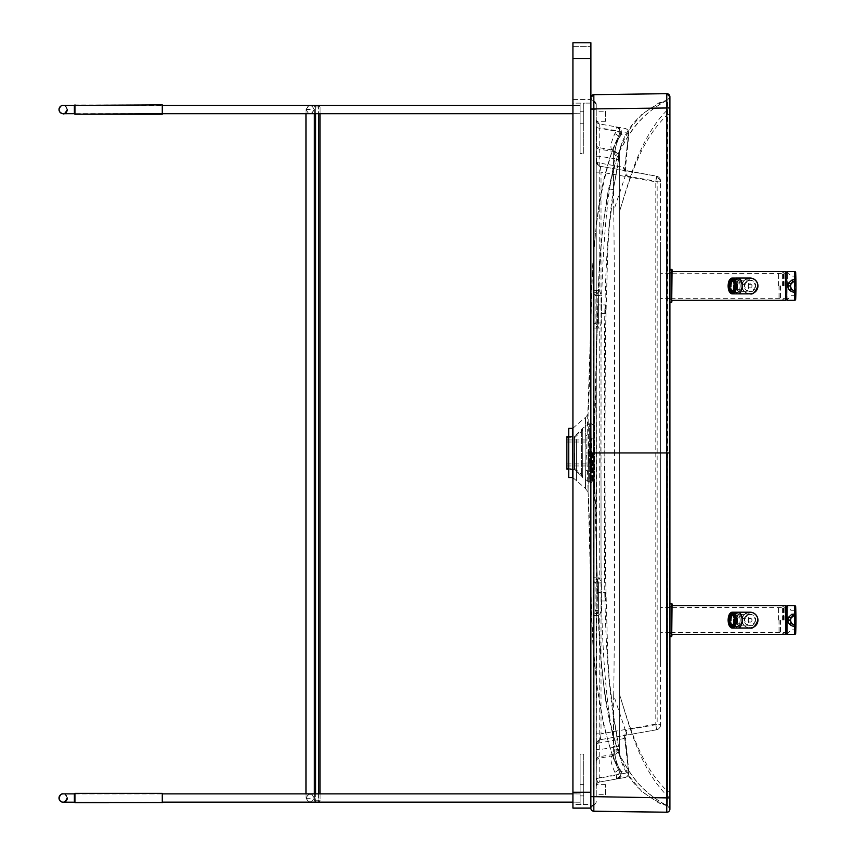 <?xml version="1.0" encoding="UTF-8"?>
<svg xmlns="http://www.w3.org/2000/svg" width="855" height="855" viewBox="0 0 855 855"><rect width="100%" height="100%" fill="white"/><g stroke="black" fill="none" stroke-linecap="round" stroke-linejoin="round"><path stroke-width="0.64" stroke-dasharray="4.28 3.21" d="M660.562 285.901L660.562 298.481L660.562 285.901M669.903 285.901L669.903 298.481L669.903 285.901M660.562 620.057L660.562 632.636L660.562 620.057M669.903 620.057L669.903 632.636L669.903 620.057M568.735 436.435L574.485 436.435L582.715 428.173L589.287 423.856L590.987 423.856L594.578 420.382C599.857 334.989 591.104 235.52 619.608 150.106L619.608 211.196C629.921 178.973 639.967 140.776 667.573 114.581L669.903 114.549L669.903 791.324L667.573 791.303L667.712 805.934L667.584 796.229L667.573 99.95L669.903 97.032L667.723 99.982C638.61 115.275 629.301 134.043 619.608 151.132L619.608 452.968L591.168 452.968L590.987 482.06L594.578 485.533C599.857 570.926 591.104 670.395 619.608 755.809L619.608 452.947L594.738 452.958L594.578 485.533L594.578 420.382L594.738 452.958L591.168 452.958L590.987 423.856L591.168 452.958L592.088 452.958L591.168 452.958L590.987 482.06L589.287 482.06L589.287 423.856L589.287 482.06L582.715 477.742L582.715 428.173L582.715 477.742L581.528 476.053L581.528 429.862L581.528 476.053L574.485 469.491L574.485 436.435L574.485 469.491L568.735 469.491L568.735 436.435L568.735 469.491M592.141 452.958L591.158 452.958L592.141 452.958M619.608 211.196L619.608 452.947L667.466 452.936L667.712 99.95C637.766 115.756 628.97 134.31 619.608 150.982M619.608 151.132L619.608 150.106C611.549 172.657 606.248 196.233 603.716 220.836L601.086 246.689L598.596 286.981L593.295 451.461M669.903 809.161L669.903 452.99L669.903 808.969L667.712 805.934C637.819 789.999 629.034 771.328 619.608 754.794L619.608 452.968L667.466 452.979M619.608 754.794L619.608 755.809C625.86 779.087 641.859 795.802 667.573 805.976M669.903 796.229L667.584 796.229C639.903 768.485 629.633 726.75 619.608 694.72M669.903 96.775L669.903 452.99L669.903 109.718L667.584 109.718C639.903 137.463 629.633 179.197 619.608 211.217M667.712 99.907L658.799 102.942L642.02 114.175L631.364 126.978C629.537 129.597 624.877 136.896 619.608 150.106C625.796 126.903 641.795 110.177 667.573 99.95L669.903 96.946M669.903 452.936L667.466 452.936L667.573 791.303C640.021 765.332 629.419 725.564 619.608 694.698M669.903 808.969L667.712 805.934C638.268 790.48 629.494 772.482 619.608 754.922M593.317 328.096L596.245 328.106L596.576 326.621L593.616 325.114L595.123 322.955L595.123 295.456L598.404 295.467L597.324 292.902L595.123 295.456L593.616 293.297L593.317 577.788L593.616 580.769L595.123 582.928L595.123 610.427L601.375 610.417L599.216 615.547L595.123 610.427L593.616 612.586L596.576 614.061L596.245 796.561L593.317 796.55L593.317 804.972A3.014 3.014 -0 0 0 590.858 807.943A3.014 3.014 180 0 1 593.317 804.929L593.317 796.593L596.245 796.561L596.245 109.419L590.858 109.419L590.858 807.943L590.858 796.55L593.317 796.55L593.317 100.997A3.014 3.014 180 0 1 590.858 98.026L590.891 97.278A3.014 3.014 -0 0 0 590.858 97.694L590.858 808.242M666.772 93.676L593.84 94.723A3.014 3.014 -0 0 0 590.858 97.737L590.858 97.694M666.772 93.729A3.089 3.089 180 0 1 669.903 96.818M590.858 109.419L590.858 97.983A3.014 3.014 -0 0 0 593.317 100.954L593.317 109.29L590.858 109.269L590.858 796.614L593.317 796.593L593.317 615.568L596.245 615.547L596.245 749.664L599.216 749.664L599.216 778.029L616.327 775.282A5.034 2.49 -24.6 0 0 620.035 770.857A5.034 2.49 -24.6 0 0 619.95 770.697L620.335 771.712C621.532 775.325 620.335 777.74 616.733 778.948L616.327 775.282L614.852 772.279C610.833 763.162 609.914 757.712 612.084 755.938A5.034 4.927 52.8 0 0 614.243 755.018L614.243 755.018A5.034 4.927 52.8 0 0 615.942 749.6L618.464 748.125L618.496 746.084L613.356 716.212C601.118 631.022 605.575 539.74 604.154 452.947L588.646 452.947L588.069 491.924L588.646 452.968L592.451 452.968L585.932 452.968L585.451 488.59L585.932 452.979L588.646 452.958L588.069 413.991L588.646 452.958L585.932 452.958L585.451 417.326L585.932 452.958L592.376 452.947M593.317 615.568L593.616 580.769L596.576 579.273L598.404 582.907A3.591 3.591 0 0 0 597.324 580.342L597.324 580.342A3.591 3.591 180 0 1 598.404 582.907L598.404 610.417L596.576 614.061M596.576 291.822L593.616 293.297L593.317 290.315L596.245 290.337A3.591 3.591 0 0 0 597.324 292.902L596.245 290.337L599.216 290.337L597.324 292.902A3.591 3.591 180 0 1 598.404 295.467L598.404 322.976L595.123 322.955L597.324 325.541L598.404 322.976L598.404 295.467A3.591 3.591 0 0 0 597.324 292.902L596.245 290.337A3.591 3.591 0 0 0 597.324 292.902L598.404 295.467L601.375 295.467L599.216 290.337L599.216 156.219L614.67 158.699L614.638 151.645A5.034 4.841 -60.1 0 1 618.464 157.769L615.942 156.294A5.034 4.927 -52.9 0 0 614.243 150.875L614.243 150.875A5.034 4.927 -52.9 0 0 612.084 149.956C609.914 148.182 610.833 142.742 614.852 133.626L616.327 130.623A5.034 2.49 24.6 0 1 620.035 135.047A5.034 2.49 24.6 0 1 619.95 135.208L618.528 138.489C614.638 148.556 613.772 154.499 615.942 156.294M590.858 807.9L590.858 807.943A3.014 3.014 180 0 1 593.317 804.929A3.591 3.591 180 0 0 596.245 801.402A3.591 3.591 180 0 1 593.317 804.929L593.317 804.972A3.591 3.591 0 0 0 596.245 801.445L590.858 807.943M590.858 804.16L590.858 796.978M605.586 794.723L605.586 784.666L605.586 794.723L596.245 794.723L596.245 784.666L596.245 794.723M605.586 111.246L605.586 121.303L605.586 111.246L596.245 111.246L596.245 121.303L596.245 111.246M605.586 794.68L605.586 784.623L605.586 794.68L596.245 794.68L596.245 784.623L596.245 794.68M605.586 111.203L605.586 121.26L605.586 111.203L596.245 111.203L596.245 121.26L596.245 111.203M605.586 592.355L605.586 600.98L605.586 592.355L598.404 592.355L598.404 600.98L598.404 592.355M593.317 577.788L596.245 577.777L596.576 579.273L596.245 328.106L596.245 577.788A3.591 3.591 0 0 0 597.324 580.353L595.123 582.928L598.404 582.907L598.404 610.417A3.591 3.591 0 0 1 597.324 612.982L597.324 612.982A3.591 3.591 180 0 0 596.245 615.547L599.216 615.547L599.216 749.664L614.67 747.195L614.638 754.249A5.034 4.841 60 0 0 616.273 753.672L616.273 753.672A5.034 4.841 60 0 0 618.464 748.125M596.576 326.621L597.324 325.541L599.216 328.106L601.375 322.976L601.375 295.467M605.586 304.914L605.586 313.529L605.586 304.914L598.404 304.914L598.404 313.529L598.404 304.914M596.245 735.866L596.245 733.804L601.022 733.804L600.402 739.693A5.034 5.034 0 0 0 596.245 744.652L596.245 172.165L601.022 172.165L600.402 166.276A5.034 5.034 180 0 1 596.245 161.317L596.245 170.102M596.245 109.419L596.245 104.481A3.591 3.591 0 0 0 593.317 100.954L593.317 100.997A3.591 3.591 180 0 1 596.245 104.524L596.245 104.481A3.591 3.591 0 0 0 593.317 100.954L590.858 97.983A3.014 3.014 -0 0 0 593.317 100.954L596.245 104.481L596.245 290.337L596.245 156.219L599.216 156.219L599.216 149.176L614.638 151.645L612.084 149.956L599.216 147.701L599.216 127.876L616.327 130.623L616.733 126.957C620.335 128.175 621.532 130.58 620.335 134.192L619.95 135.208M596.245 761.72A3.591 3.58 180 0 1 599.216 758.193L612.084 755.938L614.638 754.249L599.216 756.707A3.591 3.58 180 0 0 596.245 760.234L596.245 779.557A3.591 1.56 180 0 1 599.216 778.029L599.216 782.069L616.744 778.948C623.958 774.865 619.683 770.921 620.035 770.857L618.635 767.63A5.034 2.864 -22.3 0 0 618.528 767.416C614.638 757.348 613.772 751.406 615.942 749.6M596.245 778.274L596.491 744.652L597.677 743.23A3.591 3.345 80 0 1 600.402 739.693L597.421 741.413L596.277 744.149L596.245 785.606A3.591 3.591 180 0 1 599.216 782.036L596.245 785.606L596.245 779.557M596.491 744.652L600.402 739.693L656.405 729.817A5.034 5.034 180 0 0 660.562 724.869L660.562 724.869A5.034 5.034 180 0 1 656.405 729.817L626.181 735.14A3.591 3.345 80 0 0 623.455 738.677L625.08 737.299L628.617 772.599A5.034 4.692 -100 0 1 624.791 777.548A5.034 5.034 0 0 0 628.831 771.531L625.411 737.085L627.26 729.817L626.181 735.14L625.283 735.567L625.689 734.734L625.08 737.299L624.513 736.807L625.657 731.111L613.698 695.307L613.334 757.199L621.307 771.595L628.478 770.889A5.034 2.426 -12.2 0 1 628.831 771.531A5.034 2.426 -12.2 0 1 628.617 772.599L596.491 778.274C597.164 781.673 598.073 782.945 599.216 782.069A3.591 3.591 180 0 0 596.245 785.606L596.245 785.574M596.245 744.652C596.02 742.482 597.41 740.825 600.402 739.693L656.405 729.817L655.796 724.142L655.796 181.826L656.405 176.151L600.402 166.276L656.405 176.141A5.034 5.034 179.9 0 1 660.562 181.1A5.034 5.034 0 0 0 656.405 176.141L625.283 170.38L625.689 171.203L625.08 168.649L628.617 133.348L596.491 127.694C597.164 124.285 598.073 123.024 599.216 123.89L599.216 127.876A3.591 1.56 180 0 1 596.245 126.337L596.245 120.352A3.591 3.591 -0 0 0 599.216 123.89L624.791 128.389A5.034 4.863 100 0 1 628.478 135.047A5.034 2.426 -167.8 0 0 628.831 134.406L628.831 134.406A5.034 5.034 0 0 0 624.791 128.389A5.034 4.692 100 0 1 628.617 133.348A5.034 2.426 -167.8 0 1 628.831 134.406L625.411 168.863L626.213 172.475A5.034 3.196 144.2 0 1 625.657 174.837L627.26 176.13L626.181 170.808A3.591 3.345 -80 0 1 623.455 167.27L597.677 162.728L596.245 161.403L596.491 127.694L596.491 161.317M596.245 127.694L596.245 120.352A3.591 3.591 0 0 0 599.216 123.868L616.733 126.957C623.958 131.018 619.683 135.026 620.035 135.047L618.635 138.275A5.034 2.875 22.3 0 1 618.528 138.489L613.345 147.669C584.446 234.591 593.22 329.784 588.069 413.991L585.857 417.187M596.245 144.174A3.591 3.58 180 0 0 599.216 147.701L599.216 149.176A3.591 3.58 180 0 1 596.245 145.66L596.245 126.337M596.245 145.66L596.245 156.219M596.245 760.234L596.245 749.664M596.245 120.352L599.216 123.868L616.733 126.957L619.469 129.522L619.437 134.053L620.335 134.192M601.375 322.976L598.404 322.976A3.591 3.591 0 0 1 597.324 325.541L597.324 325.541A3.591 3.591 180 0 0 596.245 328.106L599.216 328.106L599.216 577.788L597.324 580.353L596.576 579.273M568.735 428.366L568.735 477.55M572.786 477.55L572.786 428.366M660.562 180.843L656.405 176.141L657.153 181.463L660.562 181.089L660.562 181.826L655.796 181.826L601.022 172.165L601.022 733.804L655.796 724.142L660.562 724.142L660.562 181.826M660.562 724.73C660.637 727.092 659.248 728.781 656.405 729.817L657.153 724.484L660.562 724.858L660.562 724.142M597.677 162.728A3.591 3.345 -80 0 0 600.402 166.276L597.763 164.919L596.245 161.403M576.409 439.545L576.409 480.938L576.409 439.545M614.852 772.279A5.034 2.864 -22.3 0 0 618.635 767.63C616.006 760.694 614.841 756.109 615.14 753.864L614.243 755.018L616.273 753.672C618.881 751.545 619.693 749.012 618.71 746.094L613.666 716.212L609.551 716.853L614.67 747.195L618.496 746.084M618.464 157.769L618.71 159.8L614.67 158.699L609.551 189.041L613.666 189.682L609.23 227.302L607.862 246.967L605.458 333.439L604.913 452.947L605.458 572.455L607.862 658.916L609.23 678.592L613.666 716.212L613.334 757.338L619.95 770.697M624.513 736.807L628.478 770.889A5.034 4.863 80 0 1 624.791 777.548L615.835 779.119L619.18 776.896L619.982 773.893L619.437 771.862L620.335 771.712M660.562 663.715L660.562 242.232M626.213 733.472A5.034 3.196 -144.2 0 0 625.657 731.111L627.26 729.817L657.153 724.484L657.153 181.463L627.26 176.13L626.213 172.475M614.852 133.626A5.034 2.875 22.3 0 1 618.635 138.275C616.006 145.211 614.841 149.796 615.14 152.03L614.243 150.875L616.273 152.222C618.881 154.306 619.693 156.828 618.71 159.8L613.356 189.682L613.334 148.578M618.496 159.81L613.356 189.682C601.118 274.872 605.575 366.143 604.154 452.947L600.755 452.947C602.048 366.09 597.859 274.904 609.551 189.041M604.913 452.947L604.154 452.947M617.705 778.787C621.275 777.59 622.472 775.196 621.307 771.595L619.437 771.862L619.993 774.16M613.698 210.629L613.334 148.727L621.307 134.342L628.478 135.047L624.513 169.14L625.08 168.649L624.513 169.14L625.657 174.837L613.698 210.64C614.595 262.752 614.521 355.231 614.606 452.968L585.932 452.958M615.835 126.797L617.705 127.139C621.275 128.335 622.472 130.74 621.307 134.342L619.437 134.053L619.982 131.488M588.069 491.924L585.451 488.59L588.069 491.924C593.22 576.142 584.446 671.325 613.345 758.246L619.437 771.862L613.345 758.246M613.698 695.307C614.595 643.195 614.521 550.716 614.606 452.968L656.864 452.979M613.334 148.727L619.437 134.053L613.345 147.669M566.886 469.171L566.886 436.745M591.703 452.936L591.681 481.707L591.692 452.947M574.571 452.947L574.549 468.219L574.571 452.947M582.65 452.947L582.64 475.594L582.65 452.947M574.41 452.947L574.389 469.171L574.41 452.947M582.661 452.936L582.64 476.62L582.661 452.936M747.879 285.912L750.027 283.753L752.186 285.912C750.754 288.691 749.311 288.691 747.879 285.912L747.879 285.912C749.311 283.133 750.754 283.133 752.186 285.912C750.754 288.691 749.311 288.691 747.879 285.912M787.402 285.912L787.402 272.649L787.402 285.912M670.983 285.912L670.983 273.472L670.983 285.912M785.959 272.649L785.959 299.165M785.959 300.137L785.959 271.676M671.485 285.891L671.485 298.619L671.485 285.891M779.995 285.891L779.995 299.165L779.995 285.891M780.433 285.891L780.433 299.165L780.433 285.891M780.209 285.891L780.209 299.378L780.209 285.891M782.582 285.912L782.582 272.649L782.582 285.912M783.02 285.912L783.02 272.392L783.02 285.912M783.661 285.912L783.661 272.392L783.661 285.912M784.099 285.912L784.099 272.649L784.099 285.912M778.991 285.891L778.991 299.165L778.991 285.891M778.563 285.912L778.563 272.649L778.563 285.912M778.777 285.912L778.777 272.424L778.777 285.912M749.236 278.046L742.129 285.912C741.648 296.119 758.406 296.119 757.936 285.912M755.777 285.912C751.951 293.329 748.114 293.329 744.278 285.912C748.114 278.495 751.951 278.495 755.777 285.912L755.777 285.944A5.75 5.75 -0 0 1 750.027 291.694A5.75 5.75 -0 0 1 744.278 285.944A5.75 5.75 -0 0 1 750.027 280.194A5.75 5.75 -0 0 1 755.777 285.944C754.559 290.166 752.699 292.079 750.198 291.694L739.703 291.715L742.578 285.965L739.693 280.216L736.807 285.955L739.703 291.715M748.104 278.281A7.909 7.909 180 0 0 747.42 278.484A7.909 7.909 180 0 1 748.104 278.281M745.421 279.521A7.909 7.909 180 0 0 751.31 293.746A7.909 7.909 180 0 1 745.421 279.521M737.47 285.965A6.733 3.367 -90 0 0 736.037 280.461A6.733 3.367 -90 0 0 734.092 279.232A6.733 3.367 -90 0 0 730.726 285.965A6.733 3.367 -90 0 0 734.103 292.699A6.733 3.367 -90 0 0 736.048 291.47A6.733 3.367 -90 0 0 737.47 285.965M731.314 285.965A6.306 3.153 90 0 1 734.466 279.66A6.306 3.153 90 0 1 736.294 280.814A6.306 3.153 90 0 1 736.294 291.117A6.306 3.153 90 0 1 734.477 292.271A6.306 3.153 90 0 1 731.314 285.965M736.572 285.955A6.306 3.153 90 0 1 739.725 279.66A6.306 3.153 90 0 1 742.877 285.965A6.306 3.153 90 0 1 739.735 292.271A6.306 3.153 90 0 1 736.572 285.955M748.307 283.4L748.307 288.53L748.307 283.4A4.307 2.159 90 0 1 748.307 288.53M744.278 285.912L744.278 285.944C747.249 280.686 749.13 278.773 749.91 280.205L739.693 280.216M734.862 284.897L735.364 284.897A5.932 2.96 90 0 1 735.364 287.045L735.728 287.045A6.648 3.324 90 0 0 735.728 284.897M729.529 284.886L728.674 284.886M732.671 279.329A6.648 3.324 90 0 1 732.885 279.318A6.648 3.324 90 0 1 736.166 284.897A6.648 3.324 90 0 1 732.885 292.613A6.648 3.324 90 0 1 732.671 292.602A6.648 3.324 90 0 1 729.561 285.965A6.648 3.324 90 0 1 732.66 279.329A6.648 3.324 90 0 1 732.992 279.403L732.842 279.403M734.05 280.568L734.392 280.568A6.648 3.324 90 0 1 735.15 282.097L734.776 282.097M734.776 289.845L735.15 289.845A6.648 3.324 90 0 1 734.392 291.373L734.242 291.074M734.392 289.332L735.15 289.845M732.489 291.801L732.992 291.801A5.932 2.96 90 0 1 732.489 291.897A5.932 2.96 -90 0 0 732.511 291.897A5.932 2.96 -90 0 0 735.428 284.897A5.932 2.96 -90 0 0 732.511 280.034A5.932 2.96 -90 0 0 732.479 280.034A5.932 2.96 90 0 1 732.992 280.141L732.992 279.403M732.992 291.801L732.992 292.528M734.969 284.897A5.034 2.512 -90 0 0 734.424 282.706M731.602 281.274A5.034 2.512 -90 0 0 729.999 285.965A5.034 2.512 -90 0 0 731.602 290.657M734.434 289.225A5.034 2.512 -90 0 0 734.969 287.045M735.845 285.965A5.932 2.96 90 0 1 732.885 291.897A5.932 2.96 90 0 1 729.924 285.965A5.932 2.96 90 0 1 732.885 280.034A5.932 2.96 90 0 1 735.845 285.965M736.786 285.965A5.932 2.96 -90 0 0 733.814 280.034A5.932 2.96 -90 0 0 730.854 285.965A5.932 2.96 -90 0 0 733.825 291.897A5.932 2.96 -90 0 0 736.786 285.965M737.138 285.965A6.648 3.324 90 0 1 733.825 292.613A6.648 3.324 90 0 1 730.491 285.965A6.648 3.324 90 0 1 733.814 279.318A6.648 3.324 90 0 1 737.138 285.965M740.067 285.965A6.648 3.324 -90 0 0 738.656 280.536A6.648 3.324 -90 0 0 736.743 279.318A6.648 3.324 -90 0 0 733.419 285.965A6.648 3.324 -90 0 0 736.743 292.613A6.648 3.324 -90 0 0 738.667 291.395A6.648 3.324 -90 0 0 740.067 285.965M740.195 285.965A6.284 3.142 -90 0 0 738.87 280.825A6.284 3.142 -90 0 0 735.61 280.376A6.284 3.142 -90 0 0 733.911 285.965A6.284 3.142 -90 0 0 735.61 291.544A6.284 3.142 -90 0 0 738.87 291.095A6.284 3.142 -90 0 0 740.195 285.965M740.163 285.965A6.22 3.11 90 0 1 737.053 292.186A6.22 3.11 90 0 1 733.943 285.965A6.22 3.11 90 0 1 737.053 279.745A6.22 3.11 90 0 1 740.163 285.965M742.557 285.965A6.22 3.11 -90 0 0 739.447 279.745A6.22 3.11 -90 0 0 736.337 285.965A6.22 3.11 -90 0 0 739.457 292.175A6.22 3.11 -90 0 0 742.557 285.965M742.193 285.965A5.493 2.747 90 0 1 738.079 290.721A5.493 2.747 90 0 1 738.079 281.199A5.493 2.747 90 0 1 742.193 285.965M790.854 291.17L790.854 287.537M794.188 290.764L794.188 292.389M787.006 271.601L787.006 299.945L787.006 287.686L787.006 299.945L787.006 287.686L787.722 287.686L787.006 287.686M787.028 284.095L789.518 285.891L787.006 284.095L787.028 271.922L787.028 299.881A17.891 17.891 0 0 0 790.854 295.67L794.188 295.67M789.518 285.891L787.722 287.686L789.518 285.891M794.616 281.028L794.605 300.276M794.605 271.527L794.616 280.996M795.77 290.999L795.984 285.912A287.643 287.643 -0 0 1 795.984 287.398L795.674 272.563L795.674 285.891L794.594 285.891M795.984 284.469A287.643 287.643 180 0 1 795.984 285.901L795.674 299.25M794.648 291.683L794.445 290.807C792.5 290.721 791.217 289.097 790.597 285.912L791.666 289.022L794.434 290.807A1.079 1.079 146.4 0 0 795.759 289.877L795.759 289.909A1.079 1.079 7.9 0 0 795.759 289.877L795.941 283.561M794.434 281.028A1.079 1.079 -44.4 0 1 795.759 281.958L795.77 280.825M795.749 281.99L795.759 281.936A1.079 1.079 -7.5 0 1 795.759 281.958L795.471 281.327M669.903 272.499L669.903 299.303L669.903 272.499L671.132 272.499L671.132 299.303L671.132 272.499M669.903 273.685L669.903 298.117L669.903 273.685L670.844 273.685L670.844 298.117L670.844 273.685M671.132 270.629L671.132 301.174L671.132 270.629L669.903 270.629L669.903 301.174L669.903 270.629M669.903 302.435L669.903 269.378L669.903 302.435M672.062 300.276L672.062 271.527M670.844 273.151L670.844 298.662L670.844 273.151L672.062 273.151L672.062 298.662L672.062 273.151L671.485 273.183L787.402 273.504M747.879 620.067L750.027 617.909L752.186 620.067C750.754 622.846 749.311 622.846 747.879 620.067L747.879 620.067C749.311 617.289 750.754 617.289 752.186 620.067C750.754 622.846 749.311 622.846 747.879 620.067M787.402 620.067L787.402 606.804L787.402 620.067M670.983 620.067L670.983 607.627L670.983 620.067M785.959 606.804L785.959 633.32M785.959 634.282L785.959 605.832M672.062 620.067L672.062 605.682L672.062 620.067M672.062 620.046L672.062 632.775L672.062 620.046M671.485 620.046L671.485 632.775L671.485 620.046M779.995 620.046L779.995 633.32L779.995 620.046M780.433 620.046L780.433 633.32L780.433 620.046M780.209 620.046L780.209 633.534L780.209 620.046M782.582 620.067L782.582 606.804L782.582 620.067M783.02 620.067L783.02 606.548L783.02 620.067M783.661 620.067L783.661 606.548L783.661 620.067M784.099 620.067L784.099 606.804L784.099 620.067M778.991 620.046L778.991 633.32L778.991 620.046M778.563 620.067L778.563 606.804L778.563 620.067M778.777 620.067L778.777 606.58L778.777 620.067M749.236 612.201L742.129 620.067C741.648 630.274 758.406 630.274 757.936 620.067M755.777 620.067C751.951 627.485 748.114 627.485 744.278 620.067C748.114 612.65 751.951 612.65 755.777 620.067A5.75 5.75 -0 0 1 750.027 625.849A5.75 5.75 -0 0 1 744.278 620.099A5.75 5.75 -0 0 1 750.027 614.35A5.75 5.75 -0 0 1 755.777 620.099L755.777 620.099C754.559 624.31 752.699 626.234 750.198 625.849L739.703 625.871L742.578 620.121L739.693 614.371L736.807 620.11L739.703 625.871M748.104 612.437A7.909 7.909 180 0 0 747.42 612.64A7.909 7.909 180 0 1 748.104 612.437M745.421 613.676A7.909 7.909 180 0 0 751.31 627.901A7.909 7.909 180 0 1 742.129 620.099L742.129 620.099A7.909 7.909 180 0 1 745.421 613.676M737.47 620.121A6.733 3.367 -90 0 0 736.037 614.617A6.733 3.367 -90 0 0 734.092 613.388A6.733 3.367 -90 0 0 730.726 620.11A6.733 3.367 -90 0 0 734.103 626.854A6.733 3.367 -90 0 0 736.048 625.625A6.733 3.367 -90 0 0 737.47 620.121M731.314 620.11A6.306 3.153 90 0 1 734.466 613.815A6.306 3.153 90 0 1 736.294 614.969A6.306 3.153 90 0 1 736.294 625.272A6.306 3.153 90 0 1 734.477 626.426A6.306 3.153 90 0 1 731.314 620.11M736.572 620.11A6.306 3.153 90 0 1 739.725 613.815A6.306 3.153 90 0 1 742.877 620.121A6.306 3.153 90 0 1 739.735 626.426A6.306 3.153 90 0 1 736.572 620.11M748.307 617.545L748.307 622.686L748.307 617.545A4.307 2.159 90 0 1 748.307 622.686M744.278 620.067L744.278 620.099C747.249 614.841 749.13 612.917 749.91 614.35L739.693 614.371M734.862 619.052L735.364 619.041A5.932 2.96 90 0 1 735.364 621.2L735.728 621.2A6.648 3.324 90 0 0 735.728 619.052L735.364 619.041M729.529 619.041L728.674 619.041M732.671 613.484A6.648 3.324 90 0 1 732.885 613.473A6.648 3.324 90 0 1 736.166 619.052A6.648 3.324 90 0 1 732.885 626.768A6.648 3.324 90 0 1 732.671 626.758A6.648 3.324 90 0 1 729.561 620.121A6.648 3.324 90 0 1 732.66 613.484A6.648 3.324 90 0 1 732.992 613.559L732.842 613.559M734.05 614.724L734.392 614.724A6.648 3.324 90 0 1 735.15 616.252L734.776 616.252M734.776 624L735.15 624A6.648 3.324 90 0 1 734.392 625.529L734.242 625.219M734.392 623.487L735.15 624M732.489 625.956L732.992 625.956A5.932 2.96 90 0 1 732.489 626.052A5.932 2.96 -90 0 0 732.511 626.052A5.932 2.96 -90 0 0 735.428 619.041A5.932 2.96 -90 0 0 732.511 614.189A5.932 2.96 -90 0 0 732.479 614.189A5.932 2.96 90 0 1 732.992 614.296L732.992 613.559M732.992 625.956L732.992 626.683M734.969 619.052A5.034 2.512 -90 0 0 734.424 616.861M731.602 615.429A5.034 2.512 -90 0 0 729.999 620.121A5.034 2.512 -90 0 0 731.602 624.813M734.434 623.38A5.034 2.512 -90 0 0 734.969 621.2M735.845 620.121A5.932 2.96 90 0 1 732.885 626.052A5.932 2.96 90 0 1 729.924 620.121A5.932 2.96 90 0 1 732.885 614.189A5.932 2.96 90 0 1 735.845 620.121M736.786 620.121A5.932 2.96 -90 0 0 733.814 614.189A5.932 2.96 -90 0 0 730.854 620.121A5.932 2.96 -90 0 0 733.825 626.052A5.932 2.96 -90 0 0 736.786 620.121M737.138 620.121A6.648 3.324 90 0 1 733.825 626.768A6.648 3.324 90 0 1 730.491 620.121A6.648 3.324 90 0 1 733.814 613.473A6.648 3.324 90 0 1 737.138 620.121M740.067 620.121A6.648 3.324 -90 0 0 738.656 614.692A6.648 3.324 -90 0 0 736.743 613.473A6.648 3.324 -90 0 0 733.419 620.121A6.648 3.324 -90 0 0 736.743 626.768A6.648 3.324 -90 0 0 738.667 625.55A6.648 3.324 -90 0 0 740.067 620.121M740.195 620.121A6.284 3.142 -90 0 0 738.87 614.98A6.284 3.142 -90 0 0 735.61 614.531A6.284 3.142 -90 0 0 733.911 620.11A6.284 3.142 -90 0 0 735.61 625.7A6.284 3.142 -90 0 0 738.87 625.251A6.284 3.142 -90 0 0 740.195 620.121M740.163 620.121A6.22 3.11 90 0 1 737.053 626.33A6.22 3.11 90 0 1 733.943 620.121A6.22 3.11 90 0 1 737.053 613.901A6.22 3.11 90 0 1 740.163 620.121M742.557 620.121A6.22 3.11 -90 0 0 739.447 613.901A6.22 3.11 -90 0 0 736.337 620.121A6.22 3.11 -90 0 0 739.457 626.33A6.22 3.11 -90 0 0 742.557 620.121M742.193 620.121A5.493 2.747 90 0 1 738.079 624.877A5.493 2.747 90 0 1 738.079 615.354A5.493 2.747 90 0 1 742.193 620.121M790.854 625.315L790.854 621.692M794.188 624.92L794.188 626.544M787.028 618.251L789.518 620.046L787.006 618.251L787.006 606.024L787.006 634.357M794.188 610.288L790.854 610.288A17.891 17.891 0 0 0 787.028 606.077L787.028 634.036L787.006 621.842L787.722 621.842L787.006 621.842M789.518 620.046L787.722 621.842L789.518 620.046M794.605 605.682L794.605 634.431M795.674 633.405L795.984 620.057A287.643 287.643 -0 0 1 795.984 621.553L795.674 606.708L795.674 620.046L794.594 620.046M794.648 625.839L794.445 624.962C792.5 624.877 791.217 623.252 790.597 620.067L791.666 623.177L794.434 624.962A1.079 1.079 146.4 0 0 795.759 624.032L795.759 624.064A1.079 1.079 7.9 0 0 795.759 624.032L795.77 625.155M795.984 620.057A287.643 287.643 180 0 0 795.984 618.625M794.434 615.183A1.079 1.079 -44.4 0 1 795.759 616.113L795.77 614.98M669.903 606.655L669.903 633.459L669.903 606.655L671.132 606.655L671.132 633.459L671.132 606.655M669.903 607.841L669.903 632.273L669.903 607.841L670.844 607.841L670.844 632.273L670.844 607.841M671.132 604.784L671.132 635.329L671.132 604.784L669.903 604.784L669.903 635.329L669.903 604.784M669.903 636.59L669.903 603.534L669.903 636.59M672.062 634.431L672.062 605.682M670.844 607.307L670.844 632.818L670.844 607.307L672.062 607.307L672.062 632.818L672.062 607.307L671.485 607.339L787.402 607.659M580.107 111.738L580.107 123.238L580.107 111.738L583.698 111.738L583.698 123.238L583.698 111.738M580.107 153.419L580.107 103.113L580.107 153.419L583.698 153.419L583.698 103.124L580.107 103.124L580.107 153.462L580.107 103.156L583.698 103.156L583.698 153.462L580.107 153.462M583.698 153.419L583.698 103.113L590.891 103.113L590.891 804.523L590.891 103.113L583.698 103.156L583.698 153.462M580.107 111.781L580.107 123.28L580.107 111.781L583.698 111.781L583.698 123.28L583.698 111.781M580.107 103.156L572.925 103.156L572.925 804.523L572.925 103.156L580.107 103.113M580.107 784.398L580.107 795.898L580.107 784.398L583.698 784.398L583.698 795.898L583.698 784.398M580.107 754.217L580.107 804.523L580.107 754.217L583.698 754.217L583.698 804.523L580.107 804.523L580.107 754.174L580.107 804.48L583.698 804.48L583.698 754.217M583.698 754.174L583.698 804.523L583.698 754.174L580.107 754.174M580.107 784.356L580.107 795.855L580.107 784.356L583.698 784.356L583.698 795.855L583.698 784.356M583.698 804.48L590.891 804.48M580.107 804.48L572.925 804.48M590.891 99.522L590.891 46.341L590.891 99.565L572.925 99.565L572.925 46.341L572.925 99.522M572.925 99.565L590.891 99.565M572.925 808.114L572.925 42.75M590.891 42.75L590.891 108.927M310.76 802.14A4.136 4.136 0 0 0 311.915 801.798L308.388 801.798A4.136 4.136 0 0 0 309.553 802.14M308.388 794.316L311.915 794.316A4.136 4.136 0 0 0 308.388 794.316L306.026 798.057L308.388 801.744L311.455 801.937A4.136 4.136 180 0 1 310.194 802.14M310.119 802.14A4.136 4.136 180 0 1 308.847 801.937M311.455 794.092L308.847 794.092A4.136 4.136 180 0 1 311.455 794.092L314.287 798.014L311.915 801.798M311.915 794.316L314.287 798.057L311.455 801.937M308.388 801.798L306.026 798.014L308.847 794.092M63.035 793.878A4.136 4.136 180 0 1 67.267 798.014L67.267 798.014A4.136 4.136 180 0 1 63.73 802.15A4.136 4.136 180 0 0 67.267 798.057A4.136 4.136 180 0 0 63.142 793.921A4.136 4.136 180 0 0 59.006 798.057A4.136 4.136 180 0 1 63.142 793.921A4.136 4.136 180 0 1 67.267 798.057C65.322 794.348 63.954 792.97 63.163 793.921L74.374 793.921L74.364 802.14L74.374 793.889L74.374 802.15L162.76 802.14L162.76 793.889L162.76 802.15L162.258 793.397L162.258 802.695M311.915 113.309L308.388 113.309A4.136 4.136 0 0 0 311.915 113.309L314.287 109.526L311.455 105.614L308.847 105.614A4.136 4.136 180 0 1 311.455 105.614M308.388 105.838L311.915 105.838A4.136 4.136 0 0 0 308.388 105.838L306.026 109.579L308.388 113.266L306.026 109.579M310.119 113.662A4.136 4.136 180 0 1 308.847 113.448L311.455 113.448A4.136 4.136 180 0 1 310.194 113.662M311.915 105.838L314.287 109.579M308.847 105.614L306.026 109.526M311.455 113.448L314.287 109.526M580.096 109.526L580.096 113.662L580.096 109.526M63.035 105.4A4.136 4.136 180 0 1 67.267 109.536L67.267 109.536A4.136 4.136 180 0 1 63.73 113.662A4.136 4.136 180 0 0 67.267 109.568A4.136 4.136 180 0 0 63.142 105.443A4.136 4.136 180 0 0 59.006 109.568A4.136 4.136 180 0 1 63.142 105.443A4.136 4.136 180 0 1 67.267 109.568C65.322 105.86 63.954 104.481 63.163 105.443L74.374 105.443L74.385 113.683L74.385 105.422L74.374 113.704L74.406 105.4L74.374 113.662L162.771 113.662L162.771 105.422L162.771 113.683M580.096 109.579L580.096 105.443L580.096 109.579M310.173 109.493L306.037 109.493L310.173 109.493M310.173 798.281L306.037 798.281L310.173 798.281M310.151 109.429L306.015 109.429L310.151 109.429M310.151 798.217L306.015 798.217L310.151 798.217M74.951 802.749L74.951 793.355M162.268 793.878L74.374 793.878L74.374 802.14M162.258 802.749L162.258 793.397L74.951 793.397L74.364 793.942L74.374 802.193L162.76 802.193L162.76 793.942M162.268 802.695L162.268 793.355M74.962 114.228L74.962 104.887M162.268 114.228L162.268 104.887M162.749 113.704L74.342 113.704L74.342 105.464L74.342 113.662M162.236 109.59L162.236 104.919L162.236 109.59M162.739 109.59L162.739 113.726L162.739 109.59M315.719 802.247L315.719 800.814L314.287 800.814L315.613 802.14M314.287 798.217L314.287 793.878L314.287 800.729L315.719 800.729L315.719 802.14L314.287 800.729L314.287 106.993L315.719 105.56L315.719 800.814L318.594 800.814L318.594 802.247M314.287 106.993L315.719 105.475L315.719 106.907L314.287 106.907L314.287 113.662L314.287 109.429M318.701 802.14L320.037 800.814L318.594 800.814L318.594 105.475L320.037 106.907L318.594 106.907L318.594 105.475L315.719 105.475L318.594 105.56L320.037 106.993L320.037 800.814L318.616 802.14L318.594 800.729L320.037 800.729L320.037 793.878M315.719 113.662L315.719 106.907L318.594 106.907L318.594 113.662M318.594 793.878L318.594 800.729L315.719 800.729L315.719 793.878M320.037 113.662L320.037 106.993M594.685 437.397A3.591 1.721 179.7 0 1 591.104 439.01M594.685 468.529A3.591 1.721 -179.7 0 0 591.104 466.916M596.245 109.333L593.317 109.29L593.317 290.315M601.375 610.417L601.375 582.918L599.216 577.788L596.245 577.788A3.591 3.591 0 0 0 597.324 580.353M624.791 777.548L599.216 782.069L624.791 777.548M597.677 743.23L623.455 738.677M601.375 582.918L598.404 582.918M615.835 779.119L615.942 779.097C618.08 778.745 619.426 777.003 619.982 773.893M625.08 168.649L623.455 167.27M617.705 127.139L615.942 126.818C615.408 127.502 618.838 125.503 619.993 131.756M609.551 716.853C597.859 630.979 602.048 539.804 600.755 452.947M585.932 452.979L588.646 452.968M585.782 470.09L588.475 471.65M585.782 435.836L588.475 434.276M566.886 463.902L588.08 463.902L589.512 462.587L589.533 452.958L589.523 443.328L588.09 442.024L588.08 463.902L588.09 442.024L566.886 442.014M590.249 452.947L590.239 465.964L590.249 452.947M592.387 452.936L592.365 481.707L592.387 452.936M591.681 481.707L594.514 479.741L594.546 452.936L594.514 426.143L594.139 425.138L591.692 424.219M785.82 300.276L785.82 271.527M738.175 278.057A7.909 3.954 -90 0 0 734.221 285.955A7.909 3.954 -90 0 0 738.175 293.863M729.828 279.638A7.909 3.954 -90 0 0 728.246 285.965A7.909 3.954 -90 0 0 729.839 292.303M728.781 284.886A6.733 3.367 90 0 1 729.347 282.086M730.042 280.632A6.733 3.367 90 0 1 731.057 279.564M733.996 280.397A6.733 3.367 90 0 1 735.471 285.976A6.733 3.367 90 0 1 734.007 291.534M731.068 292.378A6.733 3.367 90 0 1 730.052 291.299M729.347 289.834A6.733 3.367 90 0 1 728.781 287.045M787.07 284.095L787.07 271.527M787.07 300.276L787.07 287.686M795.984 285.944L795.941 288.349M794.445 290.807A1.079 1.079 7.9 0 0 795.759 289.909L794.423 290.828M795.15 281.092A1.079 1.079 -7.5 0 1 795.759 281.936M671.699 302.435L671.699 269.378M785.82 634.431L785.82 605.682M738.175 612.212A7.909 3.954 -90 0 0 734.221 620.11A7.909 3.954 -90 0 0 738.175 628.019M729.828 613.783A7.909 3.954 -90 0 0 728.246 620.11A7.909 3.954 -90 0 0 729.839 626.459M728.781 619.041A6.733 3.367 90 0 1 729.347 616.241M730.042 614.788A6.733 3.367 90 0 1 731.057 613.719M733.996 614.542A6.733 3.367 90 0 1 735.471 620.121A6.733 3.367 90 0 1 734.007 625.689M731.068 626.523A6.733 3.367 90 0 1 730.052 625.454M729.347 623.99A6.733 3.367 90 0 1 728.781 621.19M787.07 618.251L787.07 605.682M787.07 634.431L787.07 621.842M795.941 617.716L795.941 622.504M794.445 624.962A1.079 1.079 7.9 0 0 795.759 624.064L794.423 624.984M795.15 615.247A1.079 1.079 -7.5 0 1 795.759 616.092L795.759 616.092A1.079 1.079 -7.5 0 1 795.759 616.102L795.011 615.205M671.699 636.59L671.699 603.534M580.107 792.307L583.698 792.307M590.858 792.254L583.698 792.254M580.107 792.254L572.925 792.254M572.925 58.557L590.891 58.557M572.925 46.341L590.891 46.341L572.925 46.341M572.925 46.384L590.891 46.384M572.925 58.6L590.891 58.6L572.925 58.61M572.925 42.793L590.891 42.793M669.903 273.333L660.562 273.333M669.903 298.481L660.562 298.481M669.903 607.478L660.562 607.478M669.903 632.636L660.562 632.636M590.987 423.856L591.649 423.791M667.723 806.009L658.735 802.952L641.742 791.474L630.969 778.349C628.596 775.485 624.802 767.972 619.608 755.809C611.571 733.28 606.302 709.949 603.801 685.795L601.151 659.953L598.639 619.779L593.295 454.465M605.586 313.529L598.404 313.529M605.586 784.666L596.245 784.666M605.586 121.303L596.245 121.303M605.586 784.623L596.245 784.623M605.586 121.26L596.245 121.26M605.586 600.98L598.404 600.98M572.925 477.678L585.664 488.654M572.925 428.237L585.451 417.326M586.605 455.106C588.774 493.538 589.512 562.333 592.173 625.4L594.503 661.15L597.025 685.71L604.218 727.958L613.473 758.577M613.473 147.338C605.18 170.22 599.686 194.577 596.993 220.408C595.123 234.901 593.53 254.587 592.226 279.446L586.605 450.809M566.886 465.954L590.239 465.964L591.681 467.364L591.681 438.562L590.249 439.962L566.886 439.951M566.886 468.219L574.549 468.219L582.64 475.594M566.886 437.696L574.56 437.696L582.64 430.332M568.735 469.171L574.389 469.171L582.64 476.62M568.735 436.745L574.4 436.745L582.64 429.306M787.402 298.299L670.983 298.299M672.062 298.619L670.983 298.331M782.582 299.165L784.099 299.165L782.582 299.165M782.582 272.649L784.099 272.649L782.582 272.649M742.129 285.912L742.129 285.944C742.268 278.837 750.316 277.458 749.888 278.046M732.104 292.699L734.103 292.699M732.104 279.232L734.092 279.232M734.477 292.271L739.735 292.271M734.466 279.66L739.725 279.66M732.885 291.897L733.825 291.897M732.885 280.034L733.814 280.034M733.825 292.613L736.743 292.613M733.814 279.318L736.743 279.318M737.053 292.186L739.457 292.175M737.053 279.745L739.447 279.745M787.006 271.869L787.028 271.922A17.891 17.891 0 0 1 790.854 276.133L794.188 276.133M671.132 299.303L669.903 299.303M671.132 301.174L669.903 301.174M672.062 298.662L670.844 298.662M670.844 298.117L669.903 298.117M787.402 632.454L670.983 632.454M672.062 632.775L670.983 632.486M782.582 633.32L784.099 633.32L782.582 633.32M782.582 606.804L784.099 606.804L782.582 606.804M749.888 612.201C750.316 611.614 742.268 612.992 742.129 620.099M732.104 626.854L734.103 626.854M732.104 613.388L734.092 613.388M734.477 626.426L739.735 626.426M734.466 613.815L739.725 613.815M732.885 626.052L733.825 626.052M732.885 614.189L733.814 614.189M733.825 626.768L736.743 626.768M733.814 613.473L736.743 613.473M737.053 626.33L739.457 626.33M737.053 613.901L739.447 613.901M787.006 634.1L787.028 634.036A17.891 17.891 0 0 0 790.854 629.825L794.188 629.825M671.132 633.459L669.903 633.459M671.132 635.329L669.903 635.329M672.062 632.818L670.844 632.818M670.844 632.273L669.903 632.273M583.698 123.238L580.107 123.238M583.698 123.28L580.107 123.28M583.698 795.898L580.107 795.898M583.698 795.855L580.107 795.855M572.925 802.14L580.096 802.14M572.925 793.878L580.096 793.878M580.096 793.921L74.374 793.921M580.096 802.193L572.925 802.193M318.659 802.193L315.666 802.193M572.925 113.662L580.096 113.662M74.374 105.4L162.268 105.4M572.925 105.4L580.096 105.4M580.096 105.443L74.374 105.443M580.096 113.704L572.925 113.704M320.037 113.704L306.015 113.704M314.298 798.281L314.298 109.493M306.037 798.281L306.037 109.493M306.015 798.217L306.015 793.878M306.015 113.662L306.015 109.429M74.342 105.464L74.93 104.919L162.236 104.919L162.739 105.464"/><path stroke-width="1.28" d="M669.903 97.032L669.903 109.718M669.903 114.549L669.903 97M669.903 791.324L669.903 808.894M590.858 808.242L590.858 808.189A3.014 3.014 180 0 0 593.84 811.213L593.84 94.67L590.891 97.278A3.014 3.014 -0 0 1 593.84 94.67L666.772 93.676A3.089 3.089 180 0 1 669.903 96.775L669.903 809.161A3.089 3.089 0 0 1 666.772 812.25L593.84 811.256A3.014 3.014 180 0 1 590.858 808.242L590.858 109.269M590.858 97.694L590.858 108.938L669.903 107.944M593.84 94.67L666.772 93.676L666.772 452.936L669.903 452.936M666.772 812.25L666.772 812.207A3.089 3.089 0 0 0 669.903 809.119A3.089 3.089 0 0 1 666.772 812.207L666.772 452.936L590.858 452.936M590.858 807.9L590.858 804.16M669.903 797.939L590.858 796.614M568.735 477.55L568.735 428.366L572.786 428.366L572.786 477.55L568.735 477.55M568.735 436.745L566.886 436.745L566.876 441.49L566.886 469.171L568.735 469.171M785.959 299.378L785.959 272.424M785.82 300.276L785.82 271.527L785.82 300.276L672.062 300.276L671.699 302.435L669.903 302.435M749.888 278.046L738.175 278.057A7.909 3.954 -90 0 1 742.129 285.965A7.909 3.954 -90 0 1 738.175 293.863L750.102 293.853C752.838 294.729 755.457 292.089 757.936 285.944A7.909 7.909 180 0 1 751.31 293.746A7.909 7.909 180 0 0 757.936 285.944L757.316 282.855L755.617 280.322L753.084 278.623L749.236 278.046M757.936 285.944A7.909 7.909 180 0 0 748.104 278.281A7.909 7.909 180 0 1 757.936 285.944M746.565 278.848A7.909 7.909 180 0 0 745.421 279.521A7.909 7.909 180 0 1 746.565 278.848M735.225 284.897L734.862 284.897A5.932 2.96 90 0 0 734.392 282.61L734.648 282.097A6.648 3.324 90 0 1 735.225 284.897L735.343 284.897M729.507 282.599A5.932 2.96 90 0 0 729.037 284.886L728.674 284.886A6.648 3.324 90 0 1 729.251 282.086L730.01 282.599A5.932 2.96 90 0 1 730.769 281.081L730.266 281.081A5.932 2.96 90 0 1 731.41 280.141L731.912 280.141A5.932 2.96 90 0 1 732.446 280.034A5.932 2.96 90 0 1 732.489 280.034A5.932 2.96 -90 0 0 729.55 285.965A5.932 2.96 -90 0 0 732.479 291.897A5.932 2.96 90 0 1 732.446 291.897A5.932 2.96 90 0 1 731.912 291.801L731.41 292.528L731.912 291.801M730.266 281.081L730.01 280.568A6.648 3.324 90 0 1 731.41 279.403L731.41 280.141M733.633 281.081A5.932 2.96 90 0 0 732.489 280.141L732.489 279.403A6.648 3.324 90 0 1 733.889 280.568L734.124 281.081A5.932 2.96 90 0 1 734.691 282.097M729.507 289.321A5.932 2.96 -90 0 1 729.037 287.045L728.674 287.045A6.648 3.324 -90 0 0 729.251 289.834L730.01 289.321A5.932 2.96 90 0 0 730.769 290.85L730.266 290.85A5.932 2.96 -90 0 0 731.41 291.801M731.41 292.528A6.648 3.324 -90 0 1 730.01 291.363L730.266 290.85M733.633 290.85A5.932 2.96 -90 0 1 732.489 291.801L732.489 292.528A6.648 3.324 -90 0 0 733.889 291.373L734.124 290.85A5.932 2.96 90 0 0 734.691 289.845M735.225 287.045A6.648 3.324 -90 0 1 734.648 289.845L734.392 289.332A5.932 2.96 -90 0 0 734.862 287.045L734.862 287.045M729.251 282.086L730.01 282.599M728.674 287.045L729.165 287.045A6.648 3.324 90 0 1 729.165 284.886M729.753 282.086A6.648 3.324 90 0 1 730.234 281.006M731.41 279.403L731.912 279.403A6.648 3.324 90 0 1 732.446 279.318A6.648 3.324 90 0 1 732.671 279.339A6.648 3.324 90 0 1 732.671 279.329M732.671 292.602L732.671 292.602A6.648 3.324 90 0 1 732.446 292.613A6.648 3.324 90 0 1 731.912 292.528M730.234 290.924A6.648 3.324 90 0 1 729.753 289.834L730.01 289.321M729.037 284.886L729.529 284.886A5.932 2.96 90 0 0 729.529 287.045L729.037 287.045M734.969 287.045A5.034 2.512 -90 0 0 735.022 285.965A5.034 2.512 -90 0 0 734.969 284.897M734.424 282.706A5.034 2.512 -90 0 0 732.03 281.028A5.034 2.512 -90 0 0 731.602 281.274M731.602 290.657A5.034 2.512 -90 0 0 732.03 290.903A5.034 2.512 -90 0 0 734.434 289.225M734.327 285.965A4.745 2.373 -90 0 0 731.175 281.487A4.745 2.373 -90 0 0 729.582 285.965A4.745 2.373 -90 0 0 731.175 290.444A4.745 2.373 -90 0 0 734.327 285.965M731.912 279.403L731.912 280.141M790.854 287.537L790.854 291.17M794.188 292.389L794.188 290.764M787.07 300.276L794.605 300.276L795.674 299.25L795.984 287.387A287.643 287.643 -0 0 1 795.674 299.25L795.674 299.25A1.079 1.079 168.4 0 1 794.605 300.276L794.69 292.453L795.759 292.036L795.984 285.912L795.781 289.909L794.573 290.85A1.079 1.079 -47.9 0 0 795.749 289.888A44.171 44.171 -0 0 0 795.984 285.944L795.834 285.944M794.434 285.944L795.759 285.944L795.749 281.99L794.423 281.06A5.034 5.034 180 0 0 794.423 290.828L794.69 279.371L791.773 280.162L788.438 283.165L787.722 285.912C788.054 289.482 790.383 291.662 794.69 292.453L794.445 290.807M795.011 281.049L795.781 281.947L795.984 285.944A44.171 44.171 180 0 0 795.749 281.99L795.759 279.788L794.69 279.371L794.605 271.527A1.079 1.079 -11.3 0 1 795.674 272.563L795.652 272.403M795.674 299.25L795.759 292.036M795.15 281.092A1.079 1.079 -7.5 0 0 794.445 281.028L791.057 283.817L790.597 285.944A5.034 5.034 0 0 0 794.423 290.828A1.079 1.079 -47.9 0 0 794.573 290.85M795.984 284.469A287.643 287.643 180 0 0 795.674 272.563L795.759 279.788M785.82 271.527L672.062 271.527L672.062 269.731L671.699 302.435L671.699 269.378L669.903 269.378M785.959 633.534L785.959 606.58M785.82 634.431L785.82 605.682L785.82 634.431L672.062 634.431L671.699 636.59L669.903 636.59M749.888 612.201L738.175 612.212A7.909 3.954 -90 0 1 742.129 620.121A7.909 3.954 -90 0 1 738.175 628.019L750.102 628.008C752.838 628.874 755.457 626.245 757.936 620.099A7.909 7.909 180 0 1 751.31 627.901A7.909 7.909 180 0 0 757.936 620.099L757.316 617.011L755.617 614.478L753.084 612.779L749.236 612.201M757.936 620.099A7.909 7.909 180 0 0 748.104 612.437A7.909 7.909 180 0 1 757.936 620.099M746.565 612.992A7.909 7.909 180 0 0 745.421 613.676A7.909 7.909 180 0 1 746.565 612.992M735.225 619.052L734.862 619.052A5.932 2.96 90 0 0 734.392 616.765L734.648 616.252A6.648 3.324 90 0 1 735.225 619.052L735.343 619.052M729.507 616.754A5.932 2.96 90 0 0 729.037 619.041L728.674 619.041A6.648 3.324 90 0 1 729.251 616.241L730.01 616.754A5.932 2.96 90 0 1 730.769 615.237L730.266 615.237A5.932 2.96 90 0 1 731.41 614.285L731.912 614.285A5.932 2.96 90 0 1 732.446 614.189A5.932 2.96 90 0 1 732.489 614.189A5.932 2.96 -90 0 0 729.55 620.121A5.932 2.96 -90 0 0 732.479 626.052A5.932 2.96 90 0 1 732.446 626.052A5.932 2.96 90 0 1 731.912 625.946L731.41 626.683L731.912 625.946M730.266 615.237L730.01 614.713A6.648 3.324 90 0 1 731.41 613.559L731.41 614.285M733.633 615.237A5.932 2.96 90 0 0 732.489 614.296L732.489 613.559A6.648 3.324 90 0 1 733.889 614.724L734.124 615.237A5.932 2.96 90 0 1 734.691 616.252M729.507 623.477A5.932 2.96 -90 0 1 729.037 621.19L728.674 621.19A6.648 3.324 -90 0 0 729.251 623.99L730.01 623.477A5.932 2.96 90 0 0 730.769 625.005L730.266 625.005A5.932 2.96 -90 0 0 731.41 625.946M731.41 626.683A6.648 3.324 -90 0 1 730.01 625.518L730.266 625.005M733.633 625.005A5.932 2.96 -90 0 1 732.489 625.956L732.489 626.683A6.648 3.324 -90 0 0 733.889 625.529L734.124 625.005A5.932 2.96 90 0 0 734.691 624M735.225 621.2A6.648 3.324 -90 0 1 734.648 624L734.392 623.487A5.932 2.96 -90 0 0 734.862 621.2L734.862 621.2M729.251 616.241L730.01 616.754M728.674 621.19L729.165 621.19A6.648 3.324 90 0 1 729.165 619.041M729.753 616.241A6.648 3.324 90 0 1 730.234 615.162M731.41 613.559L731.912 613.559A6.648 3.324 90 0 1 732.446 613.473A6.648 3.324 90 0 1 732.671 613.484A6.648 3.324 90 0 1 732.671 613.484M732.671 626.758L732.671 626.758A6.648 3.324 90 0 1 732.446 626.768A6.648 3.324 90 0 1 731.912 626.683M730.234 625.08A6.648 3.324 90 0 1 729.753 623.99L730.01 623.477M729.037 619.041L729.529 619.041A5.932 2.96 90 0 0 729.529 621.19L729.037 621.19M734.969 621.2A5.034 2.512 -90 0 0 735.022 620.121A5.034 2.512 -90 0 0 734.969 619.052M734.424 616.861A5.034 2.512 -90 0 0 732.03 615.183A5.034 2.512 -90 0 0 731.602 615.429M731.602 624.813A5.034 2.512 -90 0 0 732.03 625.058A5.034 2.512 -90 0 0 734.434 623.38M734.327 620.121A4.745 2.373 -90 0 0 731.175 615.643A4.745 2.373 -90 0 0 729.582 620.121A4.745 2.373 -90 0 0 731.175 624.599A4.745 2.373 -90 0 0 734.327 620.121M731.912 613.559L731.912 614.285M790.854 621.692L790.854 625.315M794.188 626.544L794.188 624.92M795.15 615.247A1.079 1.079 -7.5 0 0 794.445 615.183L791.057 617.973L790.597 620.067A5.034 5.034 180 0 0 794.423 624.984L794.605 605.682L787.07 605.682L787.006 634.357L787.006 606.024M787.07 634.431L794.605 634.431L795.674 633.405L795.984 621.542A287.643 287.643 -0 0 1 795.674 633.405L795.674 633.405A1.079 1.079 168.4 0 1 794.605 634.431L794.69 626.608L795.759 626.191L795.834 620.099M795.759 616.102L795.759 613.943L791.773 614.317L788.438 617.321L787.722 620.067C788.054 623.637 790.383 625.817 794.69 626.608L794.445 624.962M795.674 633.405L795.759 626.191M794.605 605.682A1.079 1.079 -11.3 0 1 795.674 606.708L794.605 605.682M795.984 618.625A287.643 287.643 180 0 0 795.674 606.708L795.759 613.943M795.011 615.205L795.781 616.102L795.984 620.099A44.171 44.171 180 0 0 795.749 616.145L795.759 620.099L794.434 620.099M785.82 605.682L672.062 605.682L672.062 603.886L671.699 636.59L671.699 603.534L669.903 603.534M572.925 808.114L590.858 808.114L572.925 808.114L572.925 792.254L590.858 792.254M590.891 108.927L590.891 42.75L572.925 42.75L572.925 792.254M590.891 42.75L572.925 42.75M309.553 802.14A4.136 4.136 0 0 0 310.76 802.14M63.035 802.182L74.364 802.193L63.163 802.15C63.954 803.102 65.322 801.723 67.267 798.014A4.136 4.136 180 0 1 63.142 802.15A4.136 4.136 180 0 1 59.006 798.014L59.006 798.014A4.136 4.136 180 0 1 63.035 793.878M63.73 802.15A4.136 4.136 180 0 1 59.006 798.057L59.006 798.014A4.136 4.136 180 0 0 63.73 802.15M62.062 113.565L59.925 112.165L59.006 109.568A4.136 4.136 180 0 0 63.73 113.662A4.136 4.136 180 0 1 59.006 109.568C60.181 106.362 61.549 104.983 63.12 105.4L74.374 105.4L74.385 113.662L63.163 113.662C63.954 114.623 65.322 113.245 67.267 109.536A4.136 4.136 180 0 1 63.142 113.662A4.136 4.136 180 0 1 59.006 109.536L59.006 109.536A4.136 4.136 180 0 1 63.035 105.4M74.951 793.355L162.268 793.355L162.268 802.695L74.951 802.695L74.374 802.15L74.374 793.878L74.951 793.355L74.951 802.749L162.258 802.695M572.925 802.14L162.76 802.14L162.258 802.749M74.962 104.887L74.962 114.228L162.268 114.228L162.268 104.887L74.406 105.4M74.93 114.185L162.739 113.726M74.342 113.662L63.035 113.704M315.613 802.14L318.701 802.14M318.594 802.247L315.719 802.247M318.594 113.662L318.594 793.878M320.037 793.878L320.037 113.662M314.287 113.662L314.287 793.878L314.287 113.662M315.719 793.878L315.719 113.662M666.772 93.676A3.089 3.089 180 0 1 669.903 96.775L666.772 93.676M593.84 811.213L666.772 812.207M729.839 292.303A7.909 3.954 -90 0 0 732.201 293.874A7.909 3.954 -90 0 0 736.155 285.965A7.909 3.954 -90 0 0 732.201 278.067A7.909 3.954 -90 0 0 729.828 279.638M728.139 285.965A7.62 3.805 -90 0 0 733.857 292.57A7.62 3.805 -90 0 0 733.857 279.371A7.62 3.805 -90 0 0 728.139 285.965M728.492 285.965A6.915 3.463 90 0 1 733.676 279.98A6.915 3.463 90 0 1 733.676 291.961A6.915 3.463 90 0 1 728.492 285.965M728.781 287.045A6.733 3.367 90 0 1 728.738 285.965A6.733 3.367 90 0 1 728.781 284.886M729.347 282.086A6.733 3.367 90 0 1 730.042 280.632M731.057 279.564A6.733 3.367 90 0 1 732.104 279.232A6.733 3.367 90 0 1 733.996 280.397M734.007 291.534A6.733 3.367 90 0 1 732.104 292.699A6.733 3.367 90 0 1 731.068 292.378M730.052 291.299A6.733 3.367 90 0 1 729.347 289.834M794.648 291.683A1.079 0.77 -1.3 0 0 795.77 290.999L795.941 288.349M787.722 285.912L790.597 285.912M788.438 283.165L791.057 283.817M791.773 280.162A2.875 0.599 -119.2 0 0 793.173 281.53M794.648 280.141A1.079 0.77 1.3 0 1 795.77 280.825L795.941 283.561M729.839 626.459A7.909 3.954 -90 0 0 732.201 628.03A7.909 3.954 -90 0 0 736.155 620.121A7.909 3.954 -90 0 0 732.201 612.212A7.909 3.954 -90 0 0 729.828 613.783M728.139 620.121A7.62 3.805 -90 0 0 733.857 626.715A7.62 3.805 -90 0 0 733.857 613.527A7.62 3.805 -90 0 0 728.139 620.121M728.492 620.121A6.915 3.463 90 0 1 733.676 614.136A6.915 3.463 90 0 1 733.676 626.117A6.915 3.463 90 0 1 728.492 620.121M728.781 621.19A6.733 3.367 90 0 1 728.738 620.121A6.733 3.367 90 0 1 728.781 619.041M729.347 616.241A6.733 3.367 90 0 1 730.042 614.788M731.057 613.719A6.733 3.367 90 0 1 732.104 613.388A6.733 3.367 90 0 1 733.996 614.542M734.007 625.689A6.733 3.367 90 0 1 732.104 626.854A6.733 3.367 90 0 1 731.068 626.523M730.052 625.454A6.733 3.367 90 0 1 729.347 623.99M794.648 625.839A1.079 0.77 -1.3 0 0 795.77 625.155L795.941 622.504M787.722 620.067L790.597 620.099A5.034 5.034 0 0 0 794.423 624.984A1.079 1.079 -47.9 0 0 795.749 624.043A44.171 44.171 -0 0 0 795.984 620.099L795.781 624.064L794.573 625.005M788.438 617.321L791.057 617.973M795.749 616.145L794.423 615.215A5.034 5.034 180 0 0 790.597 620.099M791.773 614.317A2.875 0.599 -119.2 0 0 793.173 615.675M794.648 614.296A1.079 0.77 1.3 0 1 795.77 614.98L795.941 617.716M590.858 808.071L572.925 808.071M572.925 58.557L590.891 58.557M785.959 299.165L787.006 299.165M785.959 272.649L787.006 272.649M738.175 278.057L732.201 278.067C729.657 278.58 728.3 281.21 728.107 285.965C728.3 290.721 729.668 293.361 732.201 293.874L738.175 293.863M732.104 279.232C736.294 278.655 736.305 293.276 732.104 292.699M732.03 281.028L731.175 281.487M732.03 290.903L731.175 290.444M795.652 272.392L794.605 271.527L787.07 271.527M785.959 633.32L787.006 633.32M785.959 606.804L787.006 606.804M738.175 612.212L732.201 612.212C729.657 612.725 728.3 615.365 728.107 620.121C728.3 624.877 729.668 627.517 732.201 628.03L738.175 628.019M732.104 613.388C736.294 612.811 736.305 627.431 732.104 626.854M732.03 615.183L731.175 615.643M732.03 625.058L731.175 624.599M162.268 793.878L572.925 793.878M74.374 793.878L63.12 793.878C61.549 793.461 60.181 794.84 59.006 798.014L59.925 800.654L62.062 802.043M572.925 802.193L318.659 802.193M315.666 802.193L162.76 802.193M162.268 114.228L162.771 113.683L572.925 113.662M162.268 105.4L572.925 105.4M572.925 113.704L320.037 113.704M306.015 113.704L162.749 113.704M306.015 793.878L306.015 113.662M74.364 802.204L74.951 802.749M162.76 802.15L162.268 802.695M74.385 113.683L74.962 114.228M74.342 113.726L74.93 114.26"/></g></svg>
